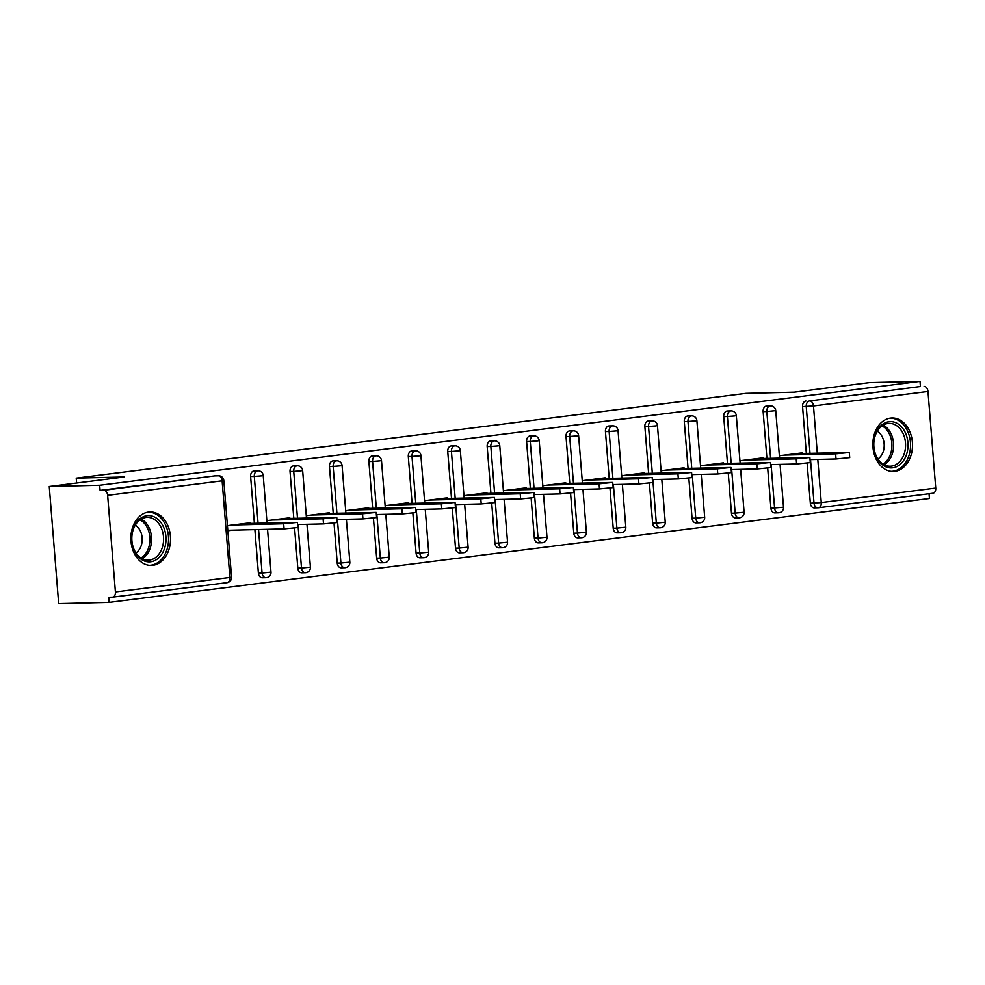 <?xml version="1.0" encoding="UTF-8"?>
<svg xmlns="http://www.w3.org/2000/svg" width="985" height="985" viewBox="0 0 985 985"><rect width="100%" height="100%" fill="white"/><g stroke="black" fill="none" stroke-linecap="round" stroke-linejoin="round"><path stroke-width="1.48" d="M152.835 565.328A26.755 19.823 88.6 0 0 170.467 537.207A26.755 19.823 88.6 0 0 150.04 511.954A26.755 19.823 88.6 0 0 148.55 512.065A26.755 19.823 88.6 0 0 130.906 540.186A26.755 19.823 88.6 0 0 151.345 565.439A26.755 19.823 88.6 0 0 152.835 565.328M894.836 471.359A26.755 19.823 88.6 0 0 912.467 443.238A26.755 19.823 88.6 0 0 892.041 417.985A26.755 19.823 88.6 0 0 890.551 418.096A26.755 19.823 88.6 0 0 872.907 446.217A26.755 19.823 88.6 0 0 893.346 471.47A26.755 19.823 88.6 0 0 894.836 471.359M109.089 602.389L108.682 597.267L112.364 597.169A5.147 3.447 -97.2 0 0 112.598 597.156A5.147 3.447 -97.2 0 0 115.405 591.973L107.636 495.344A5.147 3.447 -97.2 0 0 103.77 490.308L100.088 490.395L99.67 485.273L49.25 486.504L58.669 603.608L109.089 602.389L929.434 498.496L929.052 493.756M49.25 486.504L124.566 476.962L76.214 478.144L76.608 483.032M76.214 478.144L745.928 393.335L794.279 392.153L869.595 382.611L920.015 381.392L920.421 386.514L809.621 400.92L920.421 386.514M924.115 386.415A5.147 3.447 82.8 0 1 927.981 391.451L935.75 488.08A5.147 3.447 82.8 0 1 932.943 493.263A5.147 3.447 82.8 0 1 932.709 493.288M99.67 485.273L920.015 381.392M779.369 455.76L802.332 452.854L802.381 453.494M100.088 490.395L214.57 475.903A5.147 3.817 -91.4 0 1 214.853 475.878A5.147 3.817 -91.4 0 1 215.136 475.878M814.546 507.878A5.147 3.817 -91.4 0 1 814.25 507.891A5.147 3.817 -91.4 0 1 810.335 503.237L807.121 463.184M806.333 453.395L802.566 406.608A5.147 3.817 -91.4 0 1 805.939 401.006M262.589 577.776A5.147 3.817 -91.4 0 1 262.305 577.789A5.147 3.817 -91.4 0 1 258.39 573.135L254.881 529.598M254.376 523.294L250.609 476.506A5.147 3.817 -91.4 0 1 253.995 470.904A5.147 3.817 -91.4 0 1 254.278 470.879A5.147 3.817 -91.4 0 1 254.561 470.892M302.013 572.777A5.147 3.817 -91.4 0 1 301.73 572.802A5.147 3.817 -91.4 0 1 297.815 568.136L294.589 528.095M293.801 518.295L290.033 471.519A5.147 3.817 -91.4 0 1 293.419 465.917A5.147 3.817 -91.4 0 1 293.702 465.893A5.147 3.817 -91.4 0 1 293.986 465.893M341.438 567.791A5.147 3.817 -91.4 0 1 341.155 567.803A5.147 3.817 -91.4 0 1 337.239 563.149L334.013 523.097M333.225 513.308L329.458 466.521A5.147 3.817 -91.4 0 1 332.844 460.918A5.147 3.817 -91.4 0 1 333.127 460.894A5.147 3.817 -91.4 0 1 333.41 460.906M380.863 562.792A5.147 3.817 -91.4 0 1 380.579 562.817A5.147 3.817 -91.4 0 1 376.664 558.15L373.438 518.11M372.65 508.309L368.882 461.534A5.147 3.817 -91.4 0 1 372.268 455.932A5.147 3.817 -91.4 0 1 372.552 455.907A5.147 3.817 -91.4 0 1 372.847 455.907M420.287 557.806A5.147 3.817 -91.4 0 1 420.004 557.818A5.147 3.817 -91.4 0 1 416.089 553.164L412.863 513.111M412.075 503.323L408.307 456.535A5.147 3.817 -91.4 0 1 411.693 450.933A5.147 3.817 -91.4 0 1 411.976 450.908A5.147 3.817 -91.4 0 1 412.272 450.921M459.712 552.807A5.147 3.817 -91.4 0 1 459.429 552.831A5.147 3.817 -91.4 0 1 455.513 548.165L452.287 508.125M451.499 498.324L447.744 451.549A5.147 3.817 -91.4 0 1 451.118 445.946A5.147 3.817 -91.4 0 1 451.401 445.922A5.147 3.817 -91.4 0 1 451.696 445.922M499.136 547.82A5.147 3.817 -91.4 0 1 498.853 547.832A5.147 3.817 -91.4 0 1 494.938 543.178L491.712 503.126M490.924 493.337L487.169 446.55A5.147 3.817 -91.4 0 1 490.542 440.948A5.147 3.817 -91.4 0 1 490.825 440.923A5.147 3.817 -91.4 0 1 491.121 440.935M538.561 542.821A5.147 3.817 -91.4 0 1 538.278 542.846A5.147 3.817 -91.4 0 1 534.362 538.179L531.137 498.139M530.349 488.338L526.593 441.563A5.147 3.817 -91.4 0 1 529.967 435.961A5.147 3.817 -91.4 0 1 530.25 435.936A5.147 3.817 -91.4 0 1 530.546 435.936M577.986 537.835A5.147 3.817 -91.4 0 1 577.702 537.847A5.147 3.817 -91.4 0 1 573.787 533.193L570.561 493.14M569.773 483.352L566.018 436.564A5.147 3.817 -91.4 0 1 569.392 430.962A5.147 3.817 -91.4 0 1 569.675 430.938A5.147 3.817 -91.4 0 1 569.97 430.95M617.41 532.836A5.147 3.817 -91.4 0 1 617.127 532.86A5.147 3.817 -91.4 0 1 613.212 528.194L609.986 488.154M609.198 478.353L605.443 431.578A5.147 3.817 -91.4 0 1 608.816 425.976A5.147 3.817 -91.4 0 1 609.099 425.951A5.147 3.817 -91.4 0 1 609.395 425.951M656.835 527.849A5.147 3.817 -91.4 0 1 656.552 527.861A5.147 3.817 -91.4 0 1 652.636 523.207L649.411 483.155M648.622 473.366L644.867 426.579A5.147 3.817 -91.4 0 1 648.241 420.977A5.147 3.817 -91.4 0 1 648.524 420.952A5.147 3.817 -91.4 0 1 648.82 420.964M696.26 522.85A5.147 3.817 -91.4 0 1 695.976 522.875A5.147 3.817 -91.4 0 1 692.061 518.208L688.835 478.168M688.047 468.367L684.292 421.592A5.147 3.817 -91.4 0 1 687.665 415.99A5.147 3.817 -91.4 0 1 687.949 415.965A5.147 3.817 -91.4 0 1 688.244 415.965M735.696 517.864A5.147 3.817 -91.4 0 1 735.401 517.876A5.147 3.817 -91.4 0 1 731.486 513.222L728.26 473.169M727.472 463.381L723.716 416.593A5.147 3.817 -91.4 0 1 727.09 410.991A5.147 3.817 -91.4 0 1 727.373 410.967A5.147 3.817 -91.4 0 1 727.669 410.979M775.121 512.865A5.147 3.817 -91.4 0 1 774.826 512.889A5.147 3.817 -91.4 0 1 770.91 508.223L767.697 468.183M766.909 458.382L763.141 411.607A5.147 3.817 -91.4 0 1 766.515 406.005A5.147 3.817 -91.4 0 1 766.81 405.98A5.147 3.817 -91.4 0 1 767.093 405.98M762.956 458.481L762.907 457.853L739.944 460.758M723.532 463.479L723.482 462.839L700.52 465.745M684.107 468.466L684.058 467.838L661.095 470.744M644.683 473.465L644.633 472.825L621.67 475.73M605.258 478.451L605.196 477.823L582.246 480.729M565.833 483.45L565.772 482.81L542.821 485.716M526.409 488.437L526.347 487.809L503.397 490.715M486.984 493.436L486.922 492.796L463.972 495.701M447.547 498.422L447.498 497.794L424.547 500.7M408.122 503.421L408.073 502.781L385.123 505.687M368.698 508.408L368.649 507.78L345.698 510.686M329.273 513.407L329.224 512.766L306.273 515.672M289.849 518.393L289.799 517.765L266.849 520.671M250.424 523.392L250.375 522.752L227.424 525.658M227.83 530.78L232.977 530.127M849.292 452.497L849.71 457.619L836.031 458.985L835.625 453.863L849.292 452.497L796.139 453.642M835.625 453.863L784.516 455.107M836.031 458.985L810.039 459.626M809.867 457.496L810.286 462.618L796.606 463.984L796.2 458.862L809.867 457.496L756.714 458.628M796.2 458.862L745.091 460.106M796.606 463.984L770.615 464.612M770.442 462.482L770.861 467.604L757.182 468.971L756.775 463.849L770.442 462.482L717.289 463.627M756.775 463.849L705.666 465.092M757.182 468.971L731.19 469.611M731.018 467.481L731.436 472.603L717.757 473.97L717.351 468.848L731.018 467.481L677.865 468.614M717.351 468.848L666.229 470.091M717.757 473.97L691.765 474.598M691.593 472.468L692.012 477.59L678.333 478.956L677.926 473.834L691.593 472.468L638.44 473.613M677.926 473.834L626.805 475.078M678.333 478.956L652.341 479.596M652.168 477.466L652.587 482.588L638.908 483.955L638.502 478.833L652.168 477.466L599.015 478.599M638.502 478.833L587.38 480.077M638.908 483.955L612.916 484.583M875.148 435.124A23.148 17.151 -91.4 0 1 897.778 423.735A23.148 17.151 -91.4 0 1 906.545 454.43A23.148 17.151 -91.4 0 1 883.927 465.819A23.148 17.151 -91.4 0 1 875.148 435.124M904.23 453.74A21.436 15.883 88.6 0 0 889.172 423.378A21.436 15.883 88.6 0 0 875.16 435.863A21.436 15.883 88.6 0 0 890.218 466.237A21.436 15.883 88.6 0 0 904.23 453.74M877.253 431.221A15.268 11.315 -91.4 0 1 883.237 451.573A15.268 11.315 -91.4 0 1 877.93 458.973M891.056 471.347A26.583 19.7 88.6 0 0 891.499 471.347A26.583 19.7 88.6 0 0 908.872 455.858A26.583 19.7 88.6 0 0 890.206 418.206A26.583 19.7 88.6 0 0 889.763 418.219M133.147 529.093A23.148 17.151 -91.4 0 1 155.778 517.704A23.148 17.151 -91.4 0 1 164.544 548.386A23.148 17.151 -91.4 0 1 141.926 559.775A23.148 17.151 -91.4 0 1 133.147 529.093M162.229 547.709A21.436 15.883 88.6 0 0 147.171 517.334A21.436 15.883 88.6 0 0 133.16 529.832A21.436 15.883 88.6 0 0 148.218 560.194A21.436 15.883 88.6 0 0 162.229 547.709M135.253 525.19A15.268 11.315 -91.4 0 1 141.237 545.542A15.268 11.315 -91.4 0 1 135.93 552.942M149.055 565.316A26.583 19.7 88.6 0 0 149.498 565.316A26.583 19.7 88.6 0 0 166.871 549.827A26.583 19.7 88.6 0 0 148.206 512.163A26.583 19.7 88.6 0 0 147.762 512.188M612.744 482.453L613.163 487.575L599.483 488.942L599.077 483.82L612.744 482.453L559.591 483.598M599.077 483.82L547.956 485.063M599.483 488.942L573.492 489.582M573.319 487.452L573.738 492.574L560.059 493.941L559.64 488.819L573.319 487.452L520.166 488.585M559.64 488.819L508.531 490.062M560.059 493.941L534.067 494.568M533.895 492.438L534.313 497.56L520.634 498.927L520.215 493.805L533.895 492.438L480.729 493.583M520.215 493.805L469.106 495.049M520.634 498.927L494.642 499.567M494.47 497.437L494.889 502.559L481.209 503.926L480.791 498.804L494.47 497.437L441.305 498.57M480.791 498.804L429.682 500.048M481.209 503.926L455.218 504.554M455.045 502.424L455.464 507.546L441.785 508.913L441.366 503.791L455.045 502.424L401.88 503.569M441.366 503.791L390.257 505.034M441.785 508.913L415.793 509.553M415.621 507.423L416.039 512.545L402.36 513.911L401.942 508.789L415.621 507.423L362.455 508.555M401.942 508.789L350.832 510.033M402.36 513.911L376.368 514.539M376.196 512.409L376.602 517.531L362.936 518.898L362.517 513.776L376.196 512.409L323.031 513.554M362.517 513.776L311.408 515.02M362.936 518.898L336.944 519.538M336.771 517.408L337.178 522.53L323.511 523.897L323.092 518.775L336.771 517.408L283.606 518.541M323.092 518.775L271.983 520.018M323.511 523.897L297.519 524.525M297.347 522.395L297.753 527.517L284.086 528.883L283.668 523.761L297.347 522.395L244.181 523.54M283.668 523.761L232.558 525.005M284.086 528.883L227.794 530.262M927.981 391.451L813.487 405.955L817.291 453.125M817.796 459.429L821.268 502.584L935.75 488.08M810.015 453.297L806.247 406.522A5.147 3.817 88.6 0 1 809.621 400.92A5.147 3.447 82.8 0 1 813.487 405.955L802.566 406.608M810.335 503.237L821.268 502.584A5.147 3.447 82.8 0 1 818.461 507.767A5.147 3.447 82.8 0 1 818.227 507.78A5.147 3.817 -91.4 0 1 817.932 507.804A5.147 3.817 -91.4 0 1 814.016 503.138L810.52 459.613M115.405 591.973L229.887 577.469L222.118 480.84L107.636 495.344M103.77 490.308L214.57 475.903M222.118 480.84A5.147 3.447 -97.2 0 0 218.251 475.804A5.147 3.817 -91.4 0 1 218.535 475.792A5.147 5.147 0 0 1 223.792 480.52L222.118 480.84M226.846 582.677A5.147 3.447 -97.2 0 0 227.079 582.652A5.147 3.447 -97.2 0 0 229.887 577.469L231.561 577.136L223.792 480.52M770.91 508.223L783.518 507.238L780.071 464.391M770.59 458.296L766.822 411.508L775.737 410.622A5.147 5.147 0 0 0 770.492 405.894A5.147 3.817 -91.4 0 0 770.196 405.906A5.147 3.817 88.6 0 0 766.822 411.508L763.141 411.607M778.803 512.779A5.147 3.817 -91.4 0 1 778.507 512.803A5.147 3.817 -91.4 0 1 774.592 508.137L771.095 464.6M731.486 513.222L735.167 513.123L731.67 469.599M731.166 463.282L727.398 416.507L723.716 416.593M692.061 518.208L695.742 518.122L692.246 474.585M691.741 468.281L687.973 421.494L684.292 421.592M652.636 523.207L656.318 523.109L652.821 479.584M652.316 473.268L648.549 426.493L644.867 426.579M613.212 528.194L616.893 528.108L613.396 484.571M612.892 478.267L609.124 431.479L605.443 431.578M573.787 533.193L577.469 533.094L573.972 489.57M573.467 483.253L569.699 436.478L566.018 436.564M534.362 538.179L538.044 538.093L534.547 494.556M534.03 488.252L530.275 441.465L526.593 441.563M494.938 543.178L498.619 543.08L495.123 499.555M494.605 493.239L490.85 446.464L487.169 446.55M455.513 548.165L459.195 548.079L455.698 504.542M455.181 498.238L451.425 451.45L447.744 451.549M416.089 553.164L419.77 553.065L416.273 509.54M415.756 503.224L412.001 456.449L408.307 456.535M376.664 558.15L380.345 558.064L376.849 514.527M376.332 508.223L372.576 461.436L368.882 461.534M337.239 563.149L340.921 563.051L337.424 519.526M336.907 513.21L333.152 466.434L329.458 466.521M297.815 568.136L301.496 568.049L297.987 524.512M297.482 518.208L293.727 471.421L290.033 471.519M258.39 573.135L262.072 573.036L258.562 529.511M258.058 523.195L254.302 476.42L250.609 476.506M739.378 517.765A5.147 3.817 -91.4 0 1 739.082 517.79A5.147 3.817 -91.4 0 1 735.167 513.123L744.094 512.237L740.646 469.377M734.638 415.941L736.312 415.608A5.147 5.147 0 0 0 731.067 410.88A5.147 3.817 -91.4 0 0 730.771 410.905A5.147 3.817 88.6 0 0 727.398 416.507L734.638 415.941M699.953 522.764A5.147 3.817 -91.4 0 1 699.658 522.789A5.147 3.817 -91.4 0 1 695.742 518.122L704.669 517.223L701.221 474.376M695.213 420.927L696.887 420.607A5.147 5.147 0 0 0 691.642 415.879A5.147 3.817 -91.4 0 0 691.347 415.892A5.147 3.817 88.6 0 0 687.973 421.494L695.213 420.927M660.529 527.751A5.147 3.817 -91.4 0 1 660.233 527.775A5.147 3.817 -91.4 0 1 656.318 523.109L665.244 522.222L661.797 479.363M655.788 425.926L657.463 425.594A5.147 5.147 0 0 0 652.218 420.866A5.147 3.817 -91.4 0 0 651.922 420.89A5.147 3.817 88.6 0 0 648.549 426.493L655.788 425.926M621.104 532.75A5.147 3.817 -91.4 0 1 620.809 532.774A5.147 3.817 -91.4 0 1 616.893 528.108L625.82 527.209L622.372 484.361M616.364 430.913L618.038 430.593A5.147 5.147 0 0 0 612.793 425.865A5.147 3.817 -91.4 0 0 612.498 425.877A5.147 3.817 88.6 0 0 609.124 431.479L616.364 430.913M581.679 537.736A5.147 3.817 -91.4 0 1 581.384 537.761A5.147 3.817 -91.4 0 1 577.469 533.094L586.395 532.208L582.948 489.348M576.939 435.912L578.614 435.579A5.147 5.147 0 0 0 573.369 430.851A5.147 3.817 -91.4 0 0 573.073 430.876A5.147 3.817 88.6 0 0 569.699 436.478L576.939 435.912M542.255 542.735A5.147 3.817 -91.4 0 1 541.959 542.76A5.147 3.817 -91.4 0 1 538.044 538.093L546.971 537.194L543.511 494.347M537.514 440.898L539.189 440.578A5.147 5.147 0 0 0 533.932 435.85A5.147 3.817 -91.4 0 0 533.648 435.863A5.147 3.817 88.6 0 0 530.275 441.465L537.514 440.898M502.818 547.722A5.147 3.817 -91.4 0 1 502.535 547.746A5.147 3.817 -91.4 0 1 498.619 543.08L507.546 542.193L504.086 499.333M498.09 445.897L499.764 445.565A5.147 5.147 0 0 0 494.507 440.837A5.147 3.817 -91.4 0 0 494.224 440.861A5.147 3.817 88.6 0 0 490.85 446.464L498.09 445.897M463.393 552.72A5.147 3.817 -91.4 0 1 463.11 552.745A5.147 3.817 -91.4 0 1 459.195 548.079L468.109 547.18L464.661 504.332M458.665 450.884L460.34 450.564A5.147 5.147 0 0 0 455.082 445.836A5.147 3.817 -91.4 0 0 454.799 445.848A5.147 3.817 88.6 0 0 451.425 451.45L458.665 450.884M423.969 557.707A5.147 3.817 -91.4 0 1 423.685 557.732A5.147 3.817 -91.4 0 1 419.77 553.065L428.684 552.179L425.237 509.319M419.241 455.883L420.915 455.55A5.147 5.147 0 0 0 415.658 450.822A5.147 3.817 -91.4 0 0 415.375 450.847A5.147 3.817 88.6 0 0 412.001 456.449L419.241 455.883M384.544 562.706A5.147 3.817 -91.4 0 1 384.261 562.731A5.147 3.817 -91.4 0 1 380.345 558.064L389.26 557.165L385.812 514.318M379.816 460.869L381.49 460.549A5.147 5.147 0 0 0 376.233 455.821A5.147 3.817 -91.4 0 0 375.95 455.833A5.147 3.817 88.6 0 0 372.576 461.436L379.816 460.869M345.119 567.692A5.147 3.817 -91.4 0 1 344.836 567.717A5.147 3.817 -91.4 0 1 340.921 563.051L349.835 562.164L346.388 519.304M340.391 465.868L342.066 465.536A5.147 5.147 0 0 0 336.808 460.808A5.147 3.817 -91.4 0 0 336.525 460.832A5.147 3.817 88.6 0 0 333.152 466.434L340.391 465.868M305.695 572.691A5.147 3.817 -91.4 0 1 305.412 572.716A5.147 3.817 -91.4 0 1 301.496 568.049L310.41 567.151L306.963 524.303M300.967 470.855L302.641 470.535A5.147 5.147 0 0 0 297.384 465.806A5.147 3.817 -91.4 0 0 297.101 465.819A5.147 3.817 88.6 0 0 293.727 471.421L300.967 470.855M266.27 577.678A5.147 3.817 -91.4 0 1 265.987 577.702A5.147 3.817 -91.4 0 1 262.072 573.036L270.986 572.15L267.538 529.29M261.542 475.853L263.217 475.521A5.147 5.147 0 0 0 257.959 470.793A5.147 3.817 -91.4 0 0 257.676 470.818A5.147 3.817 88.6 0 0 254.302 476.42L261.542 475.853M883.213 425.101A21.436 15.883 -91.4 0 1 892.238 454.036A21.436 15.883 -91.4 0 1 884.185 464.785M882.979 464.083A20.734 15.366 88.6 0 0 890.625 453.765A20.734 15.366 88.6 0 0 882.043 425.865M141.212 519.07A21.436 15.883 -91.4 0 1 150.237 547.992A21.436 15.883 -91.4 0 1 142.185 558.754M140.978 558.052A20.734 15.366 88.6 0 0 148.624 547.734A20.734 15.366 88.6 0 0 140.042 519.834M932.943 493.263L818.461 507.767A5.147 5.147 0 0 1 817.932 507.804L814.25 507.891M231.561 577.136A5.147 5.147 0 0 1 227.079 582.652L112.598 597.156M774.826 512.889L778.507 512.803A5.147 5.147 0 0 0 783.518 507.238M779.554 458.074L775.737 410.622M766.81 405.98L770.492 405.894M735.401 517.876L739.082 517.79A5.147 5.147 0 0 0 744.094 512.237M740.129 463.073L736.312 415.608M727.373 410.967L731.067 410.88M695.976 522.875L699.658 522.789A5.147 5.147 0 0 0 704.669 517.223M700.704 468.06L696.887 420.607M687.949 415.965L691.642 415.879M656.552 527.861L660.233 527.775A5.147 5.147 0 0 0 665.244 522.222M661.28 473.059L657.463 425.594M648.524 420.952L652.218 420.866M617.127 532.86L620.809 532.774A5.147 5.147 0 0 0 625.82 527.209M621.855 478.045L618.038 430.593M609.099 425.951L612.793 425.865M577.702 537.847L581.384 537.761A5.147 5.147 0 0 0 586.395 532.208M582.431 483.044L578.614 435.579M569.675 430.938L573.369 430.851M538.278 542.846L541.959 542.76A5.147 5.147 0 0 0 546.971 537.194M543.006 488.031L539.189 440.578M530.25 435.936L533.932 435.85M498.853 547.832L502.535 547.746A5.147 5.147 0 0 0 507.546 542.193M503.581 493.029L499.764 445.565M490.825 440.923L494.507 440.837M459.429 552.831L463.11 552.745A5.147 5.147 0 0 0 468.109 547.18M464.157 498.016L460.34 450.564M451.401 445.922L455.082 445.836M420.004 557.818L423.685 557.732A5.147 5.147 0 0 0 428.684 552.179M424.732 503.015L420.915 455.55M411.976 450.908L415.658 450.822M380.579 562.817L384.261 562.731A5.147 5.147 0 0 0 389.26 557.165M385.307 508.001L381.49 460.549M372.552 455.907L376.233 455.821M341.155 567.803L344.836 567.717A5.147 5.147 0 0 0 349.835 562.164M345.883 513L342.066 465.536M333.127 460.894L336.808 460.808M301.73 572.802L305.412 572.716A5.147 5.147 0 0 0 310.41 567.151M306.458 517.987L302.641 470.535M293.702 465.893L297.384 465.806M262.305 577.789L265.987 577.702A5.147 5.147 0 0 0 270.986 572.15M267.034 522.986L263.217 475.521M254.278 470.879L257.959 470.793M214.853 475.878L218.535 475.792"/></g></svg>
